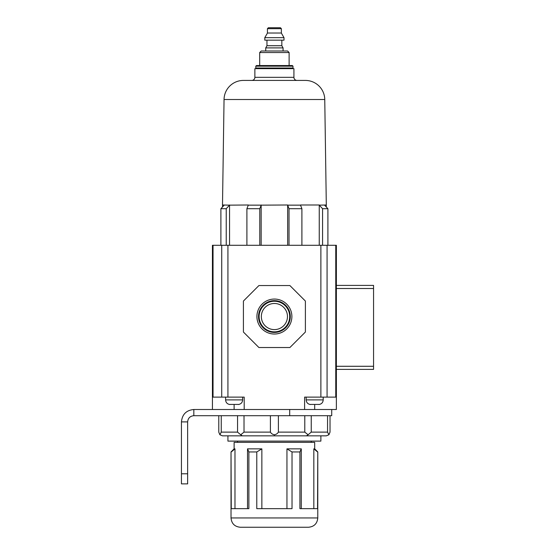 <?xml version="1.0" encoding="UTF-8"?>
<svg xmlns="http://www.w3.org/2000/svg" width="555" height="555" viewBox="0 0 555 555"><rect width="100%" height="100%" fill="white"/><g stroke="black" fill="none" stroke-linecap="round" stroke-linejoin="round"><path stroke-width="0.83" d="M181.443 473.797L187.639 473.797L187.639 483.87L181.443 483.87L181.443 421.897C182.186 414.356 186.314 410.228 193.834 409.5L193.834 415.702C190.074 416.063 188.013 418.13 187.639 421.897L181.443 421.897M187.639 473.797L187.639 421.897M327.075 245.275L327.075 397.109L335.761 397.109L335.761 245.275L320.88 245.275L320.88 397.109L304.612 397.109L304.612 409.5L331.724 409.5L331.724 415.702L193.834 415.702M289.696 415.702L289.696 409.5L193.834 409.5M317.779 451.95L317.543 508.658L299.915 508.658L299.915 451.95L292.027 451.95L292.027 508.658L256.778 508.658L256.778 451.95L248.883 451.95L248.883 508.658L231.262 508.658L231.019 451.95L231.019 517.954L317.779 517.954L317.779 451.95L314.685 448.856L313.825 448.856L313.825 508.658M317.779 517.954C317.231 523.601 314.13 526.702 308.49 527.25L240.315 527.25C234.668 526.702 231.574 523.601 231.019 517.954M320.88 435.841L320.88 441.107L227.925 441.107L227.925 435.841M234.98 508.658L234.98 448.856L234.12 448.856L234.12 442.349L314.685 442.349L314.685 448.856M301.275 508.658L301.275 448.856L286.949 448.856L286.949 508.658M270.41 415.702L270.41 432.123C271.263 433.573 272.595 434.447 274.399 434.766C276.217 434.44 277.549 433.566 278.395 432.123L304.785 432.123L308.094 434.766L311.244 432.123L327.554 432.123L328.921 434.766L330.024 432.123L330.024 415.702L327.554 415.702L327.554 432.123M237.561 415.702L237.561 432.123L240.703 434.766L244.02 432.123L270.41 432.123M244.02 415.702L244.02 432.123M218.781 415.702L218.781 432.123L219.884 434.766L221.251 432.123L237.561 432.123M221.251 415.702L221.251 432.123M328.921 434.766L326.305 435.841L222.5 435.841L219.884 434.766M311.244 432.123L311.244 415.702L304.785 415.702L304.785 432.123M278.395 415.702L278.395 432.123M261.856 508.658L261.856 448.856L247.523 448.856L247.523 508.658M317.543 451.95L313.825 448.856M234.98 448.856L231.262 451.95M248.883 451.95L247.523 448.856M261.856 448.856L256.778 451.95M292.027 451.95L286.949 448.856M301.275 448.856L299.915 451.95M240.703 434.766L242.327 435.841M274.399 434.766L274.399 435.841M308.094 434.766L306.478 435.841M335.761 245.275L336.372 245.275L336.372 288.503L336.372 285.402L373.557 285.402L373.557 369.373L336.372 369.373L336.372 366.279L336.372 409.5L314.685 409.5L314.685 404.422L310.425 404.422M373.557 288.503L336.372 288.503L336.372 366.279L373.557 366.279M256.916 316.544A17.489 17.489 0 0 1 274.399 299.055A17.489 17.489 0 0 1 291.888 316.544A17.489 17.489 0 0 1 274.399 334.027A17.489 17.489 0 0 1 256.916 316.544M290.293 316.544A15.887 15.887 0 0 0 274.399 300.65A15.887 15.887 0 0 0 258.512 316.544A15.887 15.887 0 0 0 274.399 332.431A15.887 15.887 0 0 0 290.293 316.544M289.696 316.544A15.297 15.297 0 0 0 274.399 301.247A15.297 15.297 0 0 0 259.109 316.544A15.297 15.297 0 0 0 274.399 331.841A15.297 15.297 0 0 0 289.696 316.544M287.469 316.544A13.063 13.063 0 0 0 274.399 303.481A13.063 13.063 0 0 0 261.336 316.544A13.063 13.063 0 0 0 274.399 329.608A13.063 13.063 0 0 0 287.469 316.544M212.426 384.712L212.426 245.275L227.925 245.275L227.925 397.109L212.426 397.109L212.426 384.712M320.88 245.275L227.925 245.275M221.722 245.275L221.722 397.109M212.426 397.109L212.426 409.5M304.612 409.5L244.193 409.5L244.193 397.109L227.925 397.109M320.88 397.109L327.075 397.109M335.761 397.109L336.372 397.109M289.897 347.527L258.907 347.527L243.416 332.036L243.416 301.053L258.907 285.554L289.897 285.554L305.389 301.053L305.389 332.036L289.897 347.527M318.945 404.422L314.685 404.422M229.86 404.422L238.379 404.422M254.877 77.325L293.921 77.325L293.921 68.653L254.877 68.653L254.877 77.325A3.101 3.101 0 0 1 251.783 80.426M293.921 77.325A3.101 3.101 0 0 0 297.022 80.426M324.592 205.149L327.908 208.708L322.573 208.708L319.25 205.149L326.305 204.989L324.758 99.511A19.37 19.37 0 0 0 305.389 80.426L243.409 80.426A19.37 19.37 0 0 0 224.047 99.511L222.5 204.989L229.548 205.149L226.232 208.708L226.232 245.275M248.279 204.989L229.548 205.149M259.789 208.708L246.906 208.708L248.279 205.149L261.162 205.149L259.789 208.708L259.789 245.275M287.643 205.149L300.526 205.149L301.899 208.708L289.016 208.708L287.643 204.989L261.162 205.149M300.526 204.989L319.25 204.989L319.25 245.275M326.305 204.989L326.305 206.987L327.908 208.708L327.908 245.275M287.643 204.989L287.643 245.275M261.162 204.989L261.162 245.275M229.555 204.989L229.555 245.275M222.5 204.989L222.5 206.987L220.897 208.708L224.213 205.149M226.232 208.708L220.897 208.708L220.897 245.275M246.906 208.708L246.906 245.275M301.899 208.708L301.899 245.275M289.016 208.708L289.016 245.275M322.573 208.708L322.573 245.275M267.427 28.68L268.356 27.75L280.442 27.75L281.371 28.68L267.427 28.68L267.427 33.016L281.371 33.016L281.371 28.68M267.482 33.016L264.797 37.664L264.797 40.147L284.007 40.147L284.007 37.664L264.797 37.664M281.323 33.016L284.007 37.664M266.962 40.147L266.962 45.725L281.829 45.725L283.078 47.89L265.727 47.89L265.727 50.991M281.836 40.147L281.836 45.725M266.976 45.725L265.727 47.89M283.078 47.89L283.078 50.991M259.685 52.538L261.232 50.991L287.573 50.991L289.12 52.538L259.685 52.538L259.685 65.552M289.12 52.538L289.12 65.552M292.374 68.653L292.991 68.029L255.806 68.029L256.431 68.653M255.806 66.17L256.431 65.552L292.374 65.552L292.991 66.17L255.806 66.17L255.806 68.029M292.991 66.17L292.991 68.029M213.044 245.275L213.044 397.109M234.12 409.5L234.12 404.422M306.166 397.109L306.166 399.898L323.204 399.898C323.003 402.514 321.581 404.061 318.945 404.526M238.379 404.526C241.016 404.061 242.438 402.514 242.639 399.898L225.601 399.898L225.601 397.109M324.758 99.511L224.047 99.511M311.272 442.349L311.272 441.107M237.526 442.349L237.526 441.107M234.12 448.856L231.019 451.95M323.204 399.898L323.204 397.109M306.166 399.898C306.367 402.514 307.782 404.061 310.425 404.526M242.639 399.898L242.639 397.109M225.601 399.898C225.802 402.514 227.217 404.061 229.86 404.526"/></g></svg>
